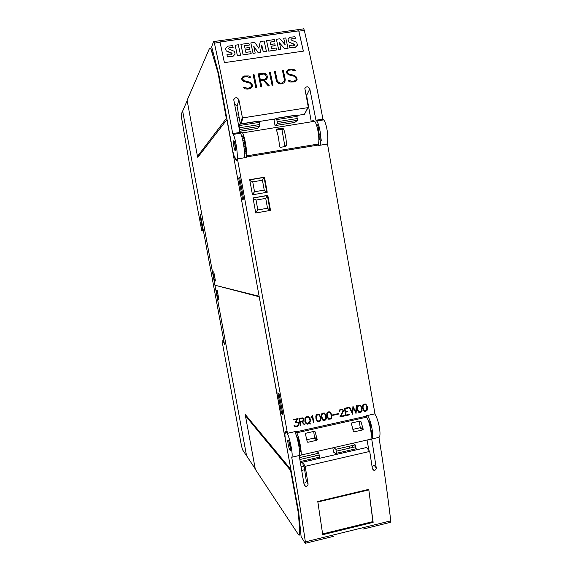 <?xml version="1.0" encoding="UTF-8"?>
<svg xmlns="http://www.w3.org/2000/svg" width="572" height="572" viewBox="0 0 572 572"><rect width="100%" height="100%" fill="white"/><g stroke="black" fill="none" stroke-linecap="round" stroke-linejoin="round"><path stroke-width="0.86" d="M326.791 144.123C329.243 141.034 327.055 123.759 323.688 119.87L322.93 119.119C317.153 88.574 310.953 58.995 304.325 30.38L303.753 28.836L303.239 28.707M232.725 133.591L233.254 134.391C236.465 139.997 238.974 163.635 235.95 159.252L234.077 155.856L232.918 151.737L218.726 73.945L211.669 46.875L213.613 41.384L214.414 43.129C220.706 72.329 226.812 102.481 232.725 133.591L239.94 132.432L233.741 99.692C235.407 96.968 237.13 97.011 238.903 99.821L242.364 117.417L242.971 117.861L307.872 107.636L308.272 107.043L304.862 88.474C306.606 86.093 308.258 86.236 309.817 88.91L315.958 120.234L322.93 119.119M315.958 120.234L316.695 120.992C319.991 124.903 322.215 142.192 319.848 145.267M311.282 121.836L306.606 95.395L305.641 93.744M318.833 139.589L319.82 139.425L319.92 134.406L319.119 133.827L318.425 129.93L318.883 128.543L317.281 124.739L316.144 124.124M220.07 42.328L219.977 41.949L298.77 30.781L303.367 51.13L224.403 62.648L220.07 42.328L214.414 43.129M219.998 42.013L298.741 30.852L303.339 51.13M276.383 39.282L278.657 49.743L280.866 49.342L279.408 42.75L284.699 48.784L288.059 48.298L285.743 37.945L283.691 38.238L285.142 44.709L279.858 38.782L276.383 39.282L278.686 49.657L280.866 49.342M283.691 38.238L285.063 44.623M279.451 42.95L284.67 48.87L288.059 48.298M250.822 42.929L253.074 53.446L255.205 53.06L253.703 46.175L258.215 52.624L260.267 52.331L261.79 44.995L263.299 51.888L266.423 51.437L264.135 41.027L260.274 41.577L258.887 48.313L254.726 42.371L250.822 42.929L253.096 53.368L255.205 53.06M260.274 41.577L258.88 48.305M261.762 45.124L263.27 51.973L266.423 51.437M253.753 46.389L258.194 52.71L260.267 52.331M235.156 45.217L237.38 55.727L240.569 55.184L238.317 44.759L235.156 45.217L237.401 55.641L240.569 55.184M225.547 48.427L226.176 50.915L232.153 53.739L231.839 54.433L230.423 54.883L226.955 54.683L227.413 56.85L232.99 56.306L235.092 54.147L234.484 51.409L228.686 48.892L228.55 48.413L229.343 47.812L233.104 47.705L232.697 45.596L227.627 46.203L225.525 48.577L226.197 50.815L231.524 52.939L232.189 53.911M226.955 54.683L227.399 56.935L232.968 56.385L235.106 54.104M244.473 45.86L249.292 45.066L248.884 43.207L240.876 44.351L243.143 54.812L251.158 53.646L250.729 51.687L245.888 52.388L245.352 49.921L249.585 49.314L249.199 47.526L244.966 48.134L244.451 45.76L249.292 45.066M245.374 50.014L249.585 49.314M240.876 44.351L243.121 54.891L251.158 53.646M270.113 42.185L274.882 41.406L274.467 39.554L266.545 40.683L268.833 51.087L276.769 49.936L276.34 47.984L271.543 48.677L271.006 46.225L275.189 45.624L274.796 43.851L270.613 44.452L270.091 42.092L274.882 41.406M271.028 46.318L275.189 45.624M266.545 40.683L268.804 51.173L276.769 49.936M288.081 39.211L288.638 41.942L293.865 44.044L294.501 45.117M290.962 39.404L291.691 38.889L295.417 38.681L294.966 36.701L290.018 37.294L288.066 39.253L288.681 41.842L294.551 44.645L294.23 45.417L292.85 45.86L289.461 45.653L289.933 47.798L295.374 47.261L297.404 45.138L296.775 42.435L291.091 39.947L290.962 39.418L291.734 38.782L295.417 38.681M289.461 45.653L289.904 47.876L295.345 47.347L297.326 45.345M228.578 48.348L229.365 47.705L233.133 47.598M289.882 82.01L288.095 80.752L289.697 80.509L291.763 81.46L294.144 81.102L296.224 79.608L295.867 77.878L294.337 76.312L288.345 74.703L286.672 72.994L286.4 71.686L287.423 70.22L289.175 69.312L293.65 69.276L295.424 70.528L293.836 70.764L291.77 69.82L289.389 70.17L287.737 71.028L287.301 71.65L287.544 72.78L288.359 73.831L294.33 75.418L295.846 76.484L296.718 77.656L297.111 79.572L296.11 81.052L294.365 81.968L289.882 82.01M272.108 85.35L269.405 72.265L270.277 72.129L272.987 85.214L272.108 85.35M255.848 87.816L253.153 74.689L254.032 74.553L256.735 87.688L255.848 87.816M245.123 88.803L243.315 87.537L244.945 87.287L247.04 88.252L249.463 87.881L251.594 86.372L251.237 84.62L249.692 83.047L243.608 81.431L241.913 79.701L241.641 78.385L242.692 76.898L244.473 75.983L249.035 75.94L250.829 77.199L249.206 77.442L247.111 76.491L244.687 76.848L243 77.721L242.564 78.35L242.793 79.487L243.622 80.545L249.685 82.139L251.222 83.219L252.102 84.399L252.495 86.336L251.473 87.831L249.685 88.753L247.168 89.139L245.123 88.803M260.918 87.051L258.215 73.931L263.284 73.173L265.308 73.516L266.995 75.232L267.389 77.127L266.488 79.236L264.343 80.209L269.283 85.779L268.332 85.922L263.392 80.352L260.539 80.781L261.797 86.915L260.918 87.051M277.377 82.59L276.369 80.795L274.438 71.514L275.311 71.378L277.234 80.638L278.879 82.804L280.795 83.133L281.989 82.947L284.112 81.431L284.341 79.558L282.418 70.32L283.29 70.192L285.221 79.458L284.978 81.431L283.969 82.897L280.945 84.005L278.929 83.662L277.377 82.59M244.208 157.8C245.595 154.84 242.964 137.337 240.49 133.233L239.94 132.432M274.446 71.564L275.282 71.436L277.205 80.702L278.171 82.389L280.766 83.197L281.96 83.011L284.112 81.431M284.949 81.481L285.185 79.529L283.262 70.249L282.425 70.37M269.212 85.786L264.343 80.209M261.762 86.923L260.539 80.781M267.01 78.521L267.36 77.199L266.967 75.297L265.279 73.581L263.263 73.23L258.222 73.981M259.28 74.667L260.332 79.973L264.478 79.351L266.116 78.486L266.495 77.191L265.308 74.381L263.427 74.053L259.28 74.667L260.36 79.901L264.514 79.279L266.144 78.414M250.729 77.213L249.035 75.94M252.466 86.379L252.073 84.47L251.194 83.283L249.657 82.211L243.593 80.616L242.564 78.35M251.594 86.372L249.442 87.945L247.018 88.31L244.916 87.359L243.386 87.587M249.006 75.997L244.451 76.04L242.671 76.955L241.641 78.407M256.692 87.688L254.032 74.553M254.011 74.61L253.16 74.739M272.951 85.221L270.277 72.129M270.256 72.186L269.412 72.315M295.324 70.542L293.65 69.276M297.075 79.637L296.675 77.728L295.803 76.555L294.287 75.49L288.324 73.902L287.301 71.65M296.224 79.608L294.108 81.167L291.727 81.524L289.661 80.581L288.166 80.802M293.622 69.341L289.146 69.369L287.394 70.277L286.4 71.7M308.172 107.457L304.418 114.3L296.968 115.48M240.354 124.117L237.065 106.177L234.413 103.925M275.368 118.912L259.216 121.478M233.498 140.834L234.112 140.991C235.357 144.501 235.864 147.79 235.628 150.858L235.02 150.686C233.784 147.233 233.276 143.951 233.498 140.834M235.5 148.82L235.757 149.721M319.92 134.406L318.532 134.635M318.454 133.934L319.119 133.827M318.883 128.543L317.531 128.764M318.425 129.93L317.81 130.03M243.858 146.117L245.023 145.924L245.61 146.546L245.86 151.587L244.48 151.816M244.938 151.744L245.181 153.346L244.559 153.453M241.949 137.116C242.163 135.771 242.571 135.628 243.193 136.694L244.53 140.605L245.023 145.924M244.301 141.97L243.164 142.156M237.452 158.916C237.151 160.968 236.536 161.168 235.614 159.531L233.419 155.391L284.434 434.97L285.249 431.753L286.586 431.703L287.459 433.311L237.452 158.916L246.711 157.386L246.539 155.906L318.425 144.022C319.82 138.853 317.503 124.71 314.686 121.293L312.791 120.463M239.868 133.333L241.191 131.946L242.549 132.876C244.694 136.458 247.175 150.793 246.539 155.906M244.587 157.736L244.344 157.293M287.459 433.311L296.453 431.302L296.818 432.768C300.293 440.368 302.838 458.994 299.935 455.319L299.499 454.854M246.625 156.914L318.454 145.023L318.54 145.488L327.491 144.001L374.975 413.806L366.266 415.744L366.666 417.181L296.818 432.768M358.816 412.412L357.293 409.852L357.135 407.007L357.643 405.791L358.615 405.212L360.41 405.176L361.926 407.736L362.09 410.582L361.575 411.797L360.603 412.376L358.816 412.412M345.738 415.672L344.43 408.337L348.605 407.414L348.691 407.907L345.002 408.715L345.524 411.654L347.533 411.211L347.619 411.697L345.61 412.147L346.132 415.079L349.821 414.264L349.907 414.75L345.738 415.672L349.878 414.736L349.799 414.271M332.718 415.358L332.632 414.872L338.846 413.492L338.931 413.985L332.718 415.358L338.91 413.964L338.824 413.499M322.994 420.356L321.45 417.782L321.285 414.914L321.8 413.692L322.794 413.106L324.61 413.07L326.154 415.644L326.319 418.504L325.804 419.734L324.81 420.32L322.994 420.356M313.42 422.851L312.262 416.416L311.075 417.689L310.982 417.167L312.577 415.358L313.906 422.744L313.42 422.851M300.264 425.768L298.927 418.361L302.845 417.867L303.954 419.862L303.432 421.106L302.238 421.736L304.897 424.739L304.375 424.853L301.709 421.857L300.128 422.207L300.758 425.661L300.264 425.768M294.601 426.283L294.051 425.554L296.096 426.176L297.705 425.582L298.434 423.931L297.64 422.594L295.259 422.565L296.875 419.326L293.801 420.005L293.715 419.512L297.747 418.625L296.096 421.857L298.327 422.486L298.87 423.473L298.777 424.982L297.204 426.447L294.601 426.283M305.913 423.409L304.905 421.8L304.955 418.139L306.177 416.766L308.351 416.659L310.188 418.826L310.503 420.57L309.602 423.273L310.903 424.138L309.288 423.537L307.514 424.159L305.913 423.409M317.524 421.571L315.973 418.997L315.808 416.123L316.323 414.9L317.317 414.307L319.133 414.278L320.685 416.852L320.856 419.719L320.334 420.942L319.34 421.535L317.524 421.571M328.457 419.14L326.912 416.573L326.755 413.706L327.263 412.483L328.257 411.897L330.065 411.869L331.61 414.435L331.774 417.295L331.26 418.525L330.273 419.112L328.457 419.14M339.861 416.981L343.057 410.825L342.514 409.602L341.813 409.423L340.512 409.709L339.318 411.397L339.453 410.167L340.39 409.223L342.528 409.123L343.558 410.767L340.798 416.266L344.723 415.394L344.809 415.88L339.861 416.981M352.581 414.157L349.22 407.278L349.721 407.171L352.395 412.755L352.953 406.456L355.734 412.019L356.299 405.72L356.792 405.612L356.041 413.392L353.253 407.836L352.581 414.157M364.192 411.218L362.677 408.658L362.519 405.82L363.027 404.604L363.999 404.025L365.787 403.996L367.303 406.549L367.46 409.388L366.952 410.603L365.98 411.182L364.192 411.218M267.803 195.352L270.513 210.374L255.755 212.991L253.017 197.926L267.803 195.352L267.346 195.552L270.041 210.46M264.514 177.177L267.238 192.242L252.452 194.802L249.707 179.701L264.514 177.177L264.071 177.434L266.759 192.321M358.794 412.391L360.575 412.362L361.547 411.776L362.062 410.56L361.897 407.722L360.396 405.176M357.736 409.702L358.966 411.926L361.268 411.418L361.633 408.858L360.818 406.242L360.246 405.655L358.723 405.691L357.622 406.949L357.736 409.702L358.966 411.926M360.246 405.655L357.922 406.141L357.765 409.716M346.132 415.079L345.581 412.126L347.59 411.683L347.511 411.218M345.524 411.654L344.973 408.701L348.663 407.886L348.577 407.421M322.98 420.334L324.789 420.298L325.775 419.712L326.297 418.489L326.126 415.622L324.596 413.07M324.446 413.549L322.873 413.57L321.757 414.843L321.9 417.624L323.159 419.869L325.489 419.355L325.675 415.772L324.446 413.549L322.115 414.064L321.743 416.638L323.159 419.869M313.413 422.822L313.885 422.722L312.555 415.358M311.068 417.653L312.262 416.416M304.354 424.839L304.876 424.717L302.209 421.721L303.432 421.106M301.687 421.836L300.128 422.207M300.264 425.747L300.736 425.639L300.107 422.186M303.41 421.085L303.954 419.862L303.267 418.139M302.838 418.368L299.478 418.733L300.043 421.714L303.253 420.649L303.282 418.933L301.801 418.239L299.499 418.747L300.043 421.714M296.854 419.312L293.801 419.984M296.074 421.836L297.712 418.632M294.594 426.269L296.16 426.676L298.169 425.84L298.913 423.823L298.312 422.472M294.887 425.868L294.559 425.439M295.274 422.544L297.64 422.594M309.602 423.273L310.503 420.57L310.188 418.826M305.906 423.402L307.486 424.138L309.266 423.523L310.875 424.124M310.16 418.811L309.159 417.195M308.344 417.152L306.613 417.16L305.713 417.739L305.076 419.97L305.384 421.671L306.721 423.444L308.537 423.423L308.158 422.779L309.38 422.88L310.01 420.649L309.195 418.018L308.344 417.152L307.3 417.038L305.691 417.717L305.205 418.868L305.362 421.657L306.749 423.466M308.823 423.23L308.165 422.779M317.503 421.55L319.319 421.514L320.313 420.928L320.828 419.698L320.685 416.852L319.126 414.278M316.43 418.84L317.682 421.085L320.02 420.563L320.384 417.989L319.555 415.351L318.061 414.628L316.609 415.251L316.28 416.051L316.43 418.84L317.682 421.085M318.954 414.736L316.638 415.272L316.452 418.861M328.442 419.126L330.273 419.112L331.231 418.504L331.746 417.281L331.581 414.421L330.058 411.869M327.363 416.416L328.614 418.661L330.945 418.139L331.31 415.572L330.487 412.941L329.908 412.341L328.335 412.362L327.22 413.635L327.363 416.416L328.614 418.661M329.908 412.341L327.577 412.855L327.391 416.437M340.798 416.266L343.529 410.753L342.528 409.123M339.882 416.952L344.787 415.865L344.702 415.401M339.31 411.375L340.483 409.688L342.514 409.602M355.913 413.392L356.756 405.619M352.574 414.135L353.253 407.836M352.395 412.755L349.707 407.171M355.734 412.019L353.053 406.435M364.178 411.197L365.951 411.168L366.952 410.603L367.431 409.373L367.274 406.535L365.773 403.989M365.63 404.468L364.078 404.483L362.977 405.741L363.12 408.508L364.35 410.732L366.645 410.224L366.831 406.671L365.63 404.468L363.334 404.969L362.97 407.529L364.35 410.732M265.73 198.391L267.51 208.237L257.836 209.945L256.041 200.078L265.73 198.391L267.346 195.552L253.038 198.041M269.984 210.467L267.51 208.237M253.103 198.398L256.041 200.078M255.698 212.677L257.836 209.945M262.441 180.216L264.228 190.083L254.533 191.763L252.738 181.867L262.441 180.216L264.071 177.434L249.735 179.873M266.666 192.342L264.228 190.083M249.8 180.23L252.738 181.867M252.402 194.537L254.533 191.763M296.818 437.165L297.683 436.972L300.3 447.826C300.607 450.943 300.372 452.18 299.606 451.537M296.132 434.863L296.768 437.001M319.741 458.265L302.688 462.176L305.162 466.316L308.086 483.926C308.036 485.628 307.157 486.429 305.455 486.314L304.14 484.856L299.185 455.526C300.951 454.654 297.662 436.922 294.766 431.681M285.664 431.853L286.679 432.31C289.396 435.649 293.572 456.284 291.713 457.235C296.868 486.858 301.423 515.065 305.369 541.848L305.212 543.314L301.108 536.636L298.706 512.283L285.199 438.238L284.906 434.477L285.664 431.853M299.185 455.526L291.713 457.235M368.897 450.429L367.06 440.018M367.431 415.486C371.228 420.441 374.41 437.923 371.714 439.003L376.262 467.967C376.233 469.526 375.447 470.327 373.909 470.37L372.415 468.868L369.719 451.444L305.162 466.316M371.307 435.456L371.836 431.631L370.892 430.173L370.234 426.433L370.842 425.997L368.997 420.992L368.425 421.121M362.884 529.129L390.318 522.372L390.755 520.863C387.623 494.365 383.683 466.523 378.95 437.351L371.714 439.003M378.95 437.351C381.731 436.25 378.557 418.797 374.674 413.871M372.679 521.657L373.144 522.35L322.73 534.706L317.853 501.973L368.826 489.904L372.887 521.607L322.622 533.926M368.475 489.425L368.826 489.904M317.853 501.973L317.782 501.501L368.711 489.375L368.776 489.839M369.183 492.692L373.144 522.35M318.304 504.847L317.896 502.037M303.846 483.111C305.412 483.054 306.22 482.267 306.263 480.766L304.218 466.845L303.096 464.957L302.688 462.176M369.719 451.444L366.552 447.526L356.249 449.885M336.801 454.347L319.827 458.243M372.172 467.267L373.902 464.979L376.262 467.967M288.431 440.547C289.832 442.714 291.37 452.33 289.975 450.2L289.854 450.014C288.452 447.769 286.944 438.259 288.331 440.39L288.431 440.547M298.169 442.363L299.263 442.12M298.87 442.506L298.234 442.649M299.227 448.069L300.3 447.826M298.97 446.432L299.564 446.296M369.962 426.197L370.842 425.997M371.035 431.81L371.836 431.631M301.001 455.076L369.169 439.539C373.073 442.928 371.035 424.46 366.666 417.181M315.108 431.788L317.253 439.625L316.988 440.211L307.865 442.292L307.257 441.877L305.284 433.347L314.385 431.281L315.108 431.788L314.514 431.274M360.911 421.535L363.22 429.257L362.934 429.851L354.004 431.881L353.403 431.474L351.265 423.051L360.174 421.042L360.911 421.535L360.167 421.042M306.778 439.746L314.514 437.988L313.721 431.431M352.91 429.365L359.924 427.777L360.224 427.205L359.173 421.264M245.61 146.546L243.958 146.818M244.53 140.605L242.893 140.869M279.393 146.332C279.122 140.39 278.149 134.978 276.483 130.101L277.141 129.029L282.239 128.207L283.619 128.95C285.314 133.819 286.279 139.218 286.515 145.159L285.507 146.489L280.423 147.333L279.393 146.332M284.928 146.589L282.053 130.201L280.859 129.322L276.462 130.03M318.454 145.023L318.425 144.022M233.419 155.391L233.841 155.319M284.434 434.97L284.856 434.877M279.1 393.786L282.947 414.879L281.674 413.692L277.856 392.764L279.1 393.786M239.647 177.377L243.608 199.099L242.621 199.585L238.688 178.028L239.647 177.377M282.69 413.47L281.674 413.692M238.688 178.028L239.732 177.856M215.758 285.428L259.216 296.761L290.841 469.176M187.166 100.651L182.668 111.054L214.95 285.228L259.123 296.26L226.891 119.641L197.798 157.35L197.612 156.335M245.56 415.644L245.367 414.621L290.676 469.219M215.015 285.571L246.546 455.698L255.255 468.883M216.166 290.147L217.217 290.462L218.897 299.542L217.825 299.135L216.166 290.147M348.405 446.439L350.3 447.962M352.395 446.353L351.58 445.71M255.341 469.355L245.417 415.672L290.569 470.42L298.448 513.606L299.685 531.374C299.885 534.706 299.506 535.85 298.563 534.813L255.341 469.355M246.117 415.522L245.417 415.672M304.64 469.719L301.73 470.391M291.048 470.313L290.569 470.42M298.899 513.492L298.448 513.606M314.121 454.261L315.751 455.87M217.825 299.135L218.79 298.949M301.122 466.809L303.825 466.187M333.869 447.583L335.878 449.32L336.772 454.332L333.576 452.109L332.811 447.826M336.901 454.304L356.12 449.899L355.233 444.902L353.053 443.214M300.414 462.676L319.719 458.251L318.818 453.217L316.952 451.437M197.469 156.356L187.108 100.329L209.474 48.441C209.831 47.662 210.324 47.898 210.968 49.149L218.011 72.851L226.333 118.425L197.469 156.356L198.727 156.149M236.436 114.207L238.467 113.885M218.011 72.851L218.49 72.78M226.333 118.425L226.827 118.354M308.623 106.771L308.229 106.835M239.16 117.71L237.173 118.018M317.696 119.956L317.846 120.814M320.806 137.602L321.385 140.891M215.465 281.016L214.428 280.809L212.763 271.8L213.785 271.914L215.465 281.016M214.428 280.809L215.394 280.623M277.499 123.488L297.519 120.284L294.759 122.451L275.039 125.611L273.974 119.698L276.576 118.225L277.499 123.488L275.039 125.611M238.402 124.374L239.06 125.583L239.518 129.558L259.845 126.305L257.65 128.393L239.718 131.267M297.519 120.284L296.611 115.043L276.626 118.218M259.845 126.305L258.909 121.028L238.603 124.253M182.632 110.882L246.575 455.87L242.557 449.785L241.47 445.802L222.801 345.181L222.858 340.118L224.438 344.201L200.364 214.393L200.436 217.739L202.767 230.695L201.852 231.024L192.893 184.02L181.538 117.646L181.245 114.1L182.754 110.861M223.652 339.954L222.858 340.118M223.723 340.34L223.28 340.426M202.86 227.856L202.331 227.949M203.367 230.587L202.767 230.695M203.396 230.745L201.852 231.024M306.606 95.395L309.817 88.91M298.863 31.16L304.325 30.38M304.418 114.3L307.872 107.636M237.065 106.177L238.903 99.821M240.297 123.945L242.364 117.417M241.012 124.01L242.971 117.861M366.345 416.187L296.532 431.753M306.263 480.766L308.086 483.926M390.755 520.863L305.369 541.848M288.91 441.598L290.497 448.727M314.8 437.423L317.253 439.625M314.393 438.038L316.867 440.261M307.214 441.663L307.865 442.292M360.224 427.205L363.22 429.257M359.824 427.813L362.834 429.887M353.396 431.438L354.004 431.881M234.591 142.235L235.757 149.642M282.053 130.201L283.619 128.95M284.928 146.253L286.515 145.159M276.448 129.608L277.141 129.029M280.859 129.322L282.239 128.207M285.249 431.753L286.422 431.488M300.586 531.152L299.685 531.374M355.205 444.88L335.857 449.299L355.233 444.902M355.891 446.682L336.508 451.122M356.256 448.734L336.872 453.181M318.79 453.196L299.542 457.593M319.419 455.026L299.871 459.502M319.791 457.092L300.228 461.575M212.283 52.824L213.206 52.688M277.513 121.686L297.569 118.49M277.127 119.534L297.19 116.345M239.453 127.756L259.824 124.503M239.06 125.583L259.431 122.344M200.965 217.646L200.436 217.739M323.688 119.87L316.695 120.992M303.753 28.836L213.942 41.541M240.49 133.233L233.254 134.391M235.693 150.579L235.02 150.686M316.416 124.875L317.281 124.739M305.455 486.314L303.939 483.64M373.909 470.37L372.336 468.346M305.441 543.257L333.39 536.379M288.889 441.534L289.453 445.231M290.483 450.085L289.975 450.2M316.988 440.211L314.514 437.988M362.934 429.851L359.924 427.777M241.885 136.901L243.193 136.694M234.563 142.142L235.192 147.569M314.686 121.293L242.549 132.876M286.358 145.824L285.342 146.518M299.549 457.621L318.818 453.217M212.226 48.963L210.968 49.149M296.804 115.158L276.755 118.34M259.073 121.142L238.717 124.374"/></g></svg>
